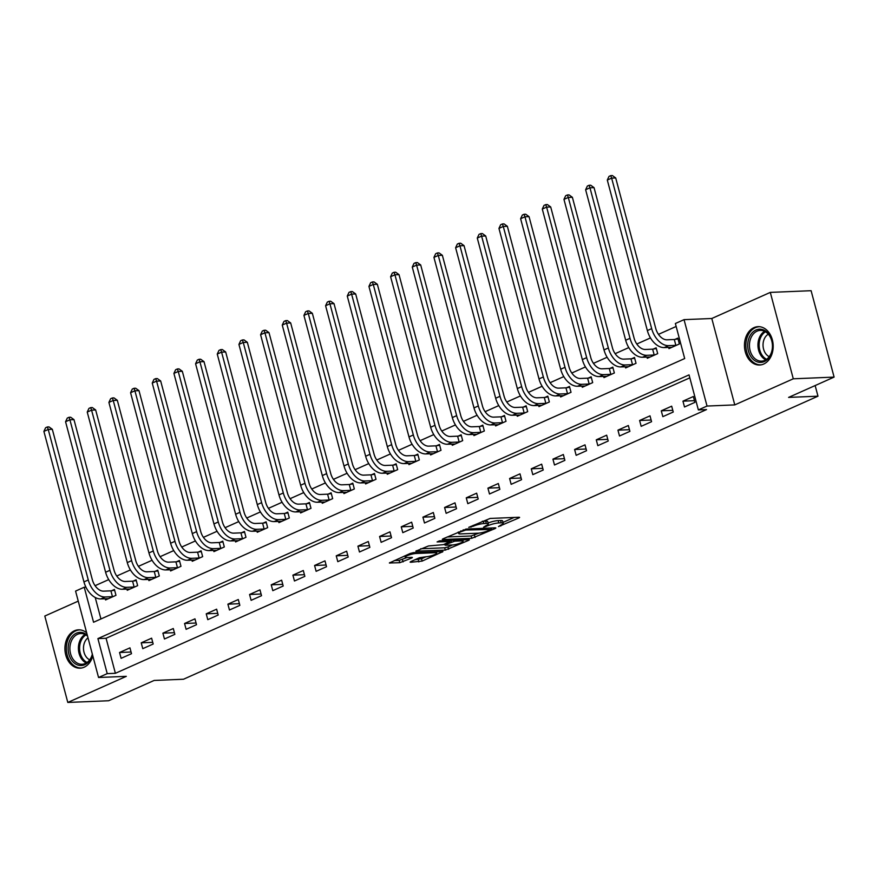 <?xml version="1.0" encoding="UTF-8"?>
<svg xmlns="http://www.w3.org/2000/svg" width="878" height="878" viewBox="0 0 878 878"><rect width="100%" height="100%" fill="white"/><g stroke="black" fill="none" stroke-linecap="round" stroke-linejoin="round"><path stroke-width="1.32" d="M498.484 526.581L518.876 517.943L519.611 517.383L518.975 517.252L490.133 518.437L468.753 527.338L473.341 526.196A7.726 1.46 165.1 0 1 483.91 523.551L486.313 523.453A7.726 1.46 165.1 0 1 488.333 523.892A7.726 1.46 165.1 0 1 485.995 525.67L483.58 527.195L488.234 525.582A7.726 1.46 165.1 0 1 498.814 522.937L501.217 522.838A7.726 1.46 165.1 0 1 503.237 523.277A7.726 1.46 165.1 0 1 500.899 525.055L498.484 526.581M86.659 632.786A19.195 14.355 -92.4 0 0 78.482 629.822A19.195 14.355 -92.4 0 0 74.432 630.777A19.195 14.355 -92.4 0 0 65.202 652.343A19.195 14.355 -92.4 0 0 80.074 668.18A19.195 14.355 -92.4 0 0 84.123 667.214A19.195 14.355 -92.4 0 0 92.805 655.877M763.673 364.052A19.195 14.355 -92.4 0 0 772.903 342.497A19.195 14.355 -92.4 0 0 758.032 326.66A19.195 14.355 -92.4 0 0 753.972 327.626A19.195 14.355 -92.4 0 0 744.742 349.192A19.195 14.355 -92.4 0 0 759.624 365.018A19.195 14.355 -92.4 0 0 763.673 364.052M410.849 561.558L410.114 562.118L410.75 562.26L422.142 561.097L442.951 551.582L413.483 552.635L410.18 553.469L389.371 562.974L399.775 562.71L411.672 558.046L412.397 557.497L411.771 557.354L406.92 557.563A6.464 1.218 165.1 0 1 405.23 557.19A6.464 1.218 165.1 0 1 409.027 554.995A6.464 1.218 165.1 0 1 416.029 553.502L435.016 552.712A6.464 1.218 165.1 0 1 436.706 553.085A6.464 1.218 165.1 0 1 432.909 555.28A6.464 1.218 165.1 0 1 425.907 556.773L419.443 557.728L410.849 561.558M107.226 673.635L98.555 677.498L75.574 591.092L84.233 587.228L93.562 622.25L684.686 358.542L675.369 323.51L684.039 319.647L707.031 406.053L698.361 409.916L689.043 374.884L97.908 638.602L107.226 673.635L115.391 673.294L706.527 409.576L698.361 409.916M834.1 377.101L793.284 378.802L770.302 292.396L811.107 290.706L834.1 377.101L788.598 397.405L817.978 396.187L183.502 679.232L154.122 680.45L108.62 700.754L67.804 702.444L126.311 676.345L98.555 677.498M770.302 292.396L711.795 318.494L734.776 404.901L793.284 378.802M734.776 404.901L707.031 406.053M471.76 538.313L495.148 528.534L495.872 527.974L495.247 527.832L466.405 529.028L443.017 538.818L442.282 539.366L442.918 539.509L471.76 538.313L471.135 535.975L478.993 533.122M468.687 540.332L445.3 550.111L415.821 551.175L428.453 545.962L443.456 544.645L449.887 541.55L437.079 541.924L439.461 540.859L468.786 539.641L469.412 539.783L468.687 540.332L468.501 539.652M78.241 601.134L44.811 616.038L67.804 702.444M689.823 377.836L106.073 638.262L115.391 673.294M693.357 396.516L682.952 401.158L684.5 406.986L694.904 402.354L693.357 396.516M671.681 406.185L661.277 410.816L662.835 416.655L673.239 412.023L671.681 406.185M650.016 415.843L639.612 420.485L641.17 426.324L651.564 421.681L650.016 415.843M628.341 425.512L617.947 430.154L619.495 435.993L629.899 431.35L628.341 425.512M606.676 435.181L596.272 439.823L597.83 445.662L608.224 441.019L606.676 435.181M585 444.85L574.607 449.492L576.155 455.331L586.559 450.688L585 444.85M563.336 454.519L552.931 459.15L554.49 464.989L564.894 460.357L563.336 454.519M541.671 464.177L531.267 468.819L532.814 474.658L543.219 470.015L541.671 464.177M519.995 473.846L509.602 478.488L511.15 484.327L521.554 479.684L519.995 473.846M498.331 483.515L487.927 488.157L489.485 493.996L499.878 489.353L498.331 483.515M476.655 493.184L466.262 497.826L467.809 503.665L478.214 499.022L476.655 493.184M454.991 502.853L444.586 507.484L446.145 513.323L456.549 508.691L454.991 502.853M433.326 512.522L422.922 517.153L424.469 522.992L434.873 518.349L433.326 512.522M411.65 522.18L401.246 526.822L402.804 532.661L413.209 528.018L411.65 522.18M389.986 531.848L379.581 536.491L381.14 542.33L391.533 537.687L389.986 531.848M368.31 541.517L357.917 546.16L359.464 551.999L369.868 547.356L368.31 541.517M346.645 551.186L336.241 555.829L337.8 561.668L348.204 557.025L346.645 551.186M324.981 560.855L314.576 565.487L316.124 571.326L326.528 566.694L324.981 560.855M303.305 570.513L292.901 575.156L294.459 580.995L304.864 576.352L303.305 570.513M281.64 580.182L271.236 584.825L272.795 590.664L283.188 586.021L281.64 580.182M259.965 589.851L249.571 594.494L251.119 600.332L261.523 595.69L259.965 589.851M238.3 599.52L227.896 604.163L229.454 610.001L239.848 605.359L238.3 599.52M216.636 609.189L206.231 613.821L207.779 619.659L218.183 615.028L216.636 609.189M194.96 618.847L184.556 623.49L186.114 629.328L196.518 624.686L194.96 618.847M173.295 628.516L162.891 633.159L164.449 638.997L174.843 634.355L173.295 628.516M151.62 638.185L141.226 642.828L142.774 648.666L153.178 644.024L151.62 638.185M129.955 647.854L119.551 652.497L121.109 658.335L131.502 653.693L129.955 647.854M676.159 326.462L658.467 334.353M650.466 337.92L636.802 344.022M628.791 347.589L615.127 353.691M607.126 357.258L593.462 363.349M585.45 366.927L571.798 373.018M563.786 376.596L550.122 382.687M542.121 386.265L528.457 392.356M520.445 395.923L506.782 402.025M498.781 405.592L485.117 411.683M477.105 415.261L463.452 421.352M455.441 424.93L441.777 431.021M433.776 434.599L420.112 440.69M412.1 444.257L398.436 450.359M390.436 453.926L376.772 460.028M368.76 463.595L355.107 469.686M347.095 473.264L333.431 479.355M325.42 482.933L311.767 489.024M303.755 492.591L290.091 498.693M282.09 502.26L268.427 508.362M260.415 511.929L246.762 518.02M238.75 521.598L225.086 527.689M217.075 531.267L203.422 537.358M195.41 540.936L181.746 547.027M173.745 550.594L160.081 556.696M152.07 560.263L138.406 566.354M130.405 569.932L116.741 576.023M108.729 579.601L95.076 585.692M95.219 597.479L100.937 618.957M668.641 347.392L668.97 348.61L679.374 343.967L677.816 338.129L674.984 339.391M646.976 357.061L647.305 358.279L657.699 353.636L656.151 347.798L653.32 349.06M625.312 366.73L625.63 367.948L636.034 363.305L634.476 357.467L631.655 358.729M603.636 376.399L603.965 377.606L614.359 372.974L612.811 367.136L609.98 368.398M581.971 386.068L582.29 387.275L592.694 382.632L591.135 376.794L588.315 378.056M560.296 395.726L560.625 396.944L571.029 392.301L569.471 386.463L566.639 387.725M538.631 405.395L538.949 406.613L549.354 401.97L547.806 396.132L544.975 397.394M516.966 415.064L517.285 416.282L527.689 411.639L526.131 405.801L523.31 407.063M495.291 424.732L495.62 425.94L506.013 421.308L504.466 415.47L501.634 416.732M473.626 434.401L473.944 435.609L484.349 430.966L482.79 425.139L479.97 426.39M451.95 444.059L452.28 445.278L462.684 440.635L461.126 434.797L458.294 436.059M430.286 453.728L430.604 454.947L441.008 450.304L439.461 444.466L436.629 445.728M408.621 463.397L408.939 464.616L419.344 459.973L417.785 454.135L414.965 455.397M386.946 473.066L387.275 474.285L397.668 469.642L396.121 463.803L393.289 465.066M365.281 482.735L365.599 483.943L376.003 479.311L374.445 473.472L371.624 474.735M343.605 492.404L343.935 493.612L354.339 488.969L352.78 483.13L349.949 484.393M321.941 502.062L322.259 503.281L332.663 498.638L331.116 492.799L328.284 494.062M300.276 511.731L300.594 512.95L310.999 508.307L309.44 502.468L306.609 503.731M278.6 521.4L278.93 522.619L289.323 517.976L287.775 512.137L284.944 513.4M256.936 531.069L257.254 532.277L267.658 527.645L266.1 521.806L263.279 523.068M235.26 540.738L235.589 541.945L245.983 537.303L244.435 531.464L241.604 532.726M213.595 550.396L213.914 551.614L224.318 546.972L222.771 541.133L219.939 542.395M191.92 560.065L192.249 561.283L202.653 556.641L201.095 550.802L198.263 552.064M170.255 569.734L170.584 570.952L180.978 566.31L179.43 560.471L176.599 561.733M148.591 579.403L148.909 580.61L159.313 575.979L157.755 570.14L154.934 571.402M126.915 589.072L127.244 590.279L137.637 585.648L136.09 579.809L133.258 581.06M105.25 598.73L105.569 599.948L115.973 595.306L114.414 589.467L111.594 590.729M817.978 396.187L815.146 385.563M85.912 587.152L84.233 587.228M711.795 318.494L684.039 319.647M106.073 638.262L97.908 638.602M682.952 401.158L694.454 400.675M661.277 410.816L672.789 410.344M639.612 420.485L651.125 420.013M617.947 430.154L629.449 429.682M596.272 439.823L607.785 439.34M574.607 449.492L586.109 449.009M552.931 459.15L564.444 458.678M531.267 468.819L542.78 468.347M509.602 478.488L521.104 478.016M487.927 488.157L499.439 487.674M466.262 497.826L477.764 497.343M444.586 507.484L456.099 507.012M422.922 517.153L434.434 516.681M401.246 526.822L412.759 526.35M379.581 536.491L391.094 536.008M357.917 546.16L369.418 545.677M336.241 555.829L347.754 555.346M314.576 565.487L326.089 565.015M292.901 575.156L304.414 574.684M271.236 584.825L282.749 584.353M249.571 594.494L261.073 594.011M227.896 604.163L239.409 603.68M206.231 613.821L217.733 613.349M184.556 623.49L196.068 623.018M162.891 633.159L174.404 632.687M141.226 642.828L152.728 642.345M119.551 652.497L131.063 652.014M503.237 523.277L502.622 520.939A7.726 1.46 165.1 0 0 500.592 520.5L501.217 522.838M488.102 523.036A7.726 1.46 165.1 0 1 498.188 520.599L500.592 520.5M488.333 523.892L487.718 521.565A7.726 1.46 165.1 0 0 485.688 521.115L486.313 523.453M482.285 521.302A7.726 1.46 165.1 0 1 483.284 521.225L485.688 521.115M503.006 522.41L514.124 517.449M447.154 536.974L471.135 535.975M491.032 529.456L465.779 530.016L461.005 531.695A7.726 1.46 165.1 0 0 458.656 533.473A7.726 1.46 165.1 0 0 460.687 533.912L477.983 533.198A7.726 1.46 165.1 0 0 488.563 530.553L491.032 529.456M463.924 539.838L462.838 540.332M452.444 544.964L447.989 546.95L448.603 549.288M420.694 548.772L444.674 547.784L447.989 546.95M452.291 544.975A6.464 1.218 165.1 0 0 459.293 543.471A6.464 1.218 165.1 0 0 463.09 541.276A6.464 1.218 165.1 0 0 461.389 540.914L454.705 541.188L445.695 544.558L444.97 545.106L445.596 545.249L452.291 544.975M394.233 560.581L399.15 560.373L406.92 557.563M414.987 559.714L421.528 558.759L425.984 556.773M436.443 552.097L437.474 551.647M674.304 339.501L667.028 339.808A12.303 7.836 -114 0 1 655.756 328.471L615.708 177.96L611.637 178.124L651.674 328.635A18.46 11.743 66 0 0 668.586 345.647L675.862 345.339L674.304 339.501L678.025 338.897M607.302 180.056L609.014 176.39L610.748 175.622L611.637 178.124L607.302 180.056L647.349 330.567A18.46 11.743 66 0 0 664.251 347.578L671.802 347.348M676.543 345.23L675.862 345.339M610.748 175.622L612.383 175.556L615.708 177.96M652.639 349.17L645.363 349.477A12.303 7.836 -114 0 1 634.092 338.14L594.044 187.629L589.961 187.793L630.009 338.304A18.46 11.743 66 0 0 646.91 355.316L654.187 355.008L652.639 349.17L656.349 348.566M585.626 189.725L587.349 186.059L589.083 185.291L589.961 187.793L585.626 189.725L625.674 340.236A18.46 11.743 66 0 0 642.575 357.247L650.126 357.017M654.878 354.899L654.187 355.008M589.083 185.291L590.707 185.225L594.044 187.629M630.964 358.839L623.687 359.135A12.303 7.836 -114 0 1 612.427 347.798L572.379 197.298L568.296 197.462L608.344 347.973A18.46 11.743 66 0 0 625.246 364.974L632.522 364.677L630.964 358.839L634.684 358.235M563.961 199.394L565.673 195.728L567.407 194.96L568.296 197.462L563.961 199.394L604.009 349.905A18.46 11.743 66 0 0 620.911 366.916L628.461 366.686M633.203 364.568L632.522 364.677M567.407 194.96L569.043 194.883L572.379 197.298M609.299 368.508L602.023 368.804A12.303 7.836 -114 0 1 590.751 357.467L550.704 206.956L546.621 207.131L586.669 357.642A18.46 11.743 66 0 0 603.57 374.643L610.847 374.346L609.299 368.508L613.009 367.904M542.286 209.063L544.009 205.397L545.743 204.618L546.621 207.131L542.286 209.063L582.333 359.574A18.46 11.743 66 0 0 599.246 376.574L606.786 376.344M611.538 374.237L610.847 374.346M545.743 204.618L547.378 204.552L550.704 206.956M587.623 378.177L580.358 378.473A12.303 7.836 -114 0 1 569.087 367.136L529.039 216.625L524.956 216.8L565.004 367.3A18.46 11.743 66 0 0 581.905 384.312L589.182 384.015L587.623 378.177L591.344 377.562M520.621 218.732L522.333 215.066L524.067 214.287L524.956 216.8L520.621 218.732L560.669 369.243A18.46 11.743 66 0 0 577.57 386.243L585.121 386.013M589.862 383.895L589.182 384.015M524.067 214.287L525.702 214.221L529.039 216.625M747.902 342.431A16.616 12.424 87.6 0 1 762.345 329.524A16.616 12.424 87.6 0 1 772.366 349.148A16.616 12.424 87.6 0 1 757.912 362.054A16.616 12.424 87.6 0 1 747.902 342.431M772.267 348.862A15.376 11.502 -92.4 0 0 760.304 330.391A15.376 11.502 -92.4 0 0 749.625 342.639A15.376 11.502 -92.4 0 0 761.577 361.121A15.376 11.502 -92.4 0 0 772.267 348.862M769.238 356.688A12.105 9.054 87.6 0 1 763.18 342.837A12.105 9.054 87.6 0 1 768.305 334.178M759.689 326.726A19.075 14.267 -92.4 0 0 759.338 326.737A19.075 14.267 -92.4 0 0 746.091 341.926A19.075 14.267 -92.4 0 0 760.919 364.842A19.075 14.267 -92.4 0 0 761.27 364.82M92.42 654.417A16.616 12.424 87.6 0 1 84.782 664.701A16.616 12.424 87.6 0 1 68.879 654.165A16.616 12.424 87.6 0 1 76.386 633.181A16.616 12.424 87.6 0 1 87.306 635.2M87.548 636.111A15.376 11.502 -92.4 0 0 80.765 633.543A15.376 11.502 -92.4 0 0 77.516 634.311A15.376 11.502 -92.4 0 0 70.119 651.597A15.376 11.502 -92.4 0 0 82.038 664.273A15.376 11.502 -92.4 0 0 85.287 663.505A15.376 11.502 -92.4 0 0 92.333 654.088M89.688 659.839A12.105 9.054 87.6 0 1 83.531 649.391A12.105 9.054 87.6 0 1 88.009 637.823M80.15 629.877A19.075 14.267 -92.4 0 0 79.799 629.888A19.075 14.267 -92.4 0 0 75.771 630.843A19.075 14.267 -92.4 0 0 66.596 652.266A19.075 14.267 -92.4 0 0 81.38 667.993A19.075 14.267 -92.4 0 0 81.731 667.982L81.38 667.993M565.959 387.835L558.682 388.142A12.303 7.836 -114 0 1 547.411 376.805L507.363 226.294L503.281 226.458L543.328 376.969A18.46 11.743 66 0 0 560.241 393.981L567.506 393.673L565.959 387.835L569.679 387.231M498.956 228.401L500.669 224.724L502.403 223.956L503.281 226.458L498.956 228.401L539.004 378.901A18.46 11.743 66 0 0 555.906 395.912L563.456 395.682M568.198 393.563L567.506 393.673M502.403 223.956L504.038 223.89L507.363 226.294M544.294 397.504L537.018 397.811A12.303 7.836 -114 0 1 525.746 386.474L485.699 235.962L481.616 236.127L521.664 386.638A18.46 11.743 66 0 0 538.565 403.65L545.842 403.342L544.294 397.504L548.004 396.9M477.281 238.059L479.004 234.393L480.738 233.625L481.616 236.127L477.281 238.059L517.329 388.57A18.46 11.743 66 0 0 534.23 405.581L541.781 405.351M546.533 403.232L545.842 403.342M480.738 233.625L482.362 233.559L485.699 235.962M522.619 407.172L515.342 407.469A12.303 7.836 -114 0 1 504.071 396.132L464.034 245.631L459.951 245.796L499.999 396.307A18.46 11.743 66 0 0 516.901 413.308L524.177 413.011L522.619 407.172L526.339 406.569M455.616 247.728L457.328 244.062L459.062 243.294L459.951 245.796L455.616 247.728L495.664 398.239A18.46 11.743 66 0 0 512.565 415.25L520.116 415.02M524.857 412.901L524.177 413.011M459.062 243.294L460.698 243.217L464.034 245.631M500.954 416.841L493.677 417.138A12.303 7.836 -114 0 1 482.406 405.801L442.358 255.289L438.276 255.465L478.323 405.976A18.46 11.743 66 0 0 495.225 422.976L502.501 422.68L500.954 416.841L504.663 416.238M433.941 257.397L435.664 253.731L437.398 252.952L438.276 255.465L433.941 257.397L473.988 407.908A18.46 11.743 66 0 0 490.901 424.908L498.441 424.689M503.193 422.57L502.501 422.68M437.398 252.952L439.022 252.886L442.358 255.289M479.278 426.51L472.002 426.807A12.303 7.836 -114 0 1 460.741 415.47L420.694 264.958L416.611 265.134L456.659 415.634A18.46 11.743 66 0 0 473.56 432.645L480.837 432.349L479.278 426.51L482.999 425.896M412.276 267.066L413.988 263.4L415.722 262.621L416.611 265.134L412.276 267.066L452.324 417.577A18.46 11.743 66 0 0 469.225 434.577L476.776 434.347M481.517 432.228L480.837 432.349M415.722 262.621L417.357 262.555L420.694 264.958M457.614 436.168L450.337 436.476A12.303 7.836 -114 0 1 439.066 425.139L399.018 274.627L394.935 274.792L434.983 425.303A18.46 11.743 66 0 0 451.896 442.314L459.161 442.007L457.614 436.168L461.334 435.565M390.611 276.735L392.323 273.069L394.057 272.29L394.935 274.792L390.611 276.735L430.659 427.235A18.46 11.743 66 0 0 447.56 444.246L455.111 444.016M459.852 441.897L459.161 442.007M394.057 272.29L395.693 272.224L399.018 274.627M435.938 445.837L428.673 446.145A12.303 7.836 -114 0 1 417.401 434.808L377.353 284.296L373.271 284.461L413.318 434.972A18.46 11.743 66 0 0 430.22 451.983L437.496 451.676L435.938 445.837L439.659 445.234M368.936 286.393L370.659 282.727L372.393 281.959L373.271 284.461L368.936 286.393L408.983 436.904A18.46 11.743 66 0 0 425.885 453.915L433.436 453.685M438.177 451.566L437.496 451.676M372.393 281.959L374.017 281.893L377.353 284.296M414.273 455.506L406.997 455.814A12.303 7.836 -114 0 1 395.726 444.466L355.678 293.965L351.606 294.13L391.654 444.641A18.46 11.743 66 0 0 408.555 461.652L415.832 461.345L414.273 455.506L417.994 454.903M347.271 296.062L348.983 292.396L350.717 291.628L351.606 294.13L347.271 296.062L387.319 446.573A18.46 11.743 66 0 0 404.22 463.584L411.771 463.354M416.512 461.235L415.832 461.345M350.717 291.628L352.352 291.562L355.678 293.965M392.609 465.175L385.332 465.472A12.303 7.836 -114 0 1 374.061 454.135L334.013 303.623L329.93 303.799L369.978 454.31A18.46 11.743 66 0 0 386.88 471.31L394.156 471.014L392.609 465.175L396.318 464.572M325.595 305.731L327.318 302.065L329.052 301.286L329.93 303.799L325.595 305.731L365.643 456.242A18.46 11.743 66 0 0 382.545 473.242L390.095 473.022M394.848 470.904L394.156 471.014M329.052 301.286L330.677 301.22L334.013 303.623M370.933 474.844L363.657 475.141A12.303 7.836 -114 0 1 352.396 463.803L312.349 313.292L308.266 313.468L348.314 463.979A18.46 11.743 66 0 0 365.215 480.979L372.491 480.683L370.933 474.844L374.654 474.241M303.931 315.4L305.643 311.734L307.377 310.955L308.266 313.468L303.931 315.4L343.978 465.911A18.46 11.743 66 0 0 360.88 482.911L368.431 482.68M373.172 480.562L372.491 480.683M307.377 310.955L309.012 310.889L312.349 313.292M349.268 484.513L341.992 484.81A12.303 7.836 -114 0 1 330.721 473.472L290.673 322.961L286.59 323.137L326.638 473.637A18.46 11.743 66 0 0 343.55 490.648L350.816 490.341L349.268 484.513L352.989 483.899M282.255 325.069L283.978 321.403L285.712 320.624L286.59 323.137L282.255 325.069L322.303 475.569A18.46 11.743 66 0 0 339.215 492.58L346.755 492.349M351.507 490.231L350.816 490.341M285.712 320.624L287.347 320.558L290.673 322.961M327.593 494.171L320.327 494.479A12.303 7.836 -114 0 1 309.056 483.141L269.008 332.63L264.926 332.795L304.973 483.306A18.46 11.743 66 0 0 321.875 500.317L329.151 500.01L327.593 494.171L331.313 493.568M260.59 334.727L262.313 331.061L264.037 330.293L264.926 332.795L260.59 334.727L300.638 485.238A18.46 11.743 66 0 0 317.54 502.249L325.09 502.018M329.832 499.9L329.151 500.01M264.037 330.293L265.672 330.227L269.008 332.63M305.928 503.84L298.652 504.148A12.303 7.836 -114 0 1 287.38 492.81L247.333 342.299L243.261 342.464L283.309 492.975A18.46 11.743 66 0 0 300.21 509.986L307.487 509.679L305.928 503.84L309.649 503.237M238.926 344.395L240.638 340.73L242.372 339.962L243.261 342.464L238.926 344.395L278.974 494.907A18.46 11.743 66 0 0 295.875 511.918L303.426 511.687M308.167 509.569L307.487 509.679M242.372 339.962L244.007 339.896L247.333 342.299M284.263 513.509L276.987 513.806A12.303 7.836 -114 0 1 265.716 502.468L225.668 351.968L221.585 352.133L261.633 502.644A18.46 11.743 66 0 0 278.535 519.644L285.811 519.348L284.263 513.509L287.973 512.906M217.25 354.064L218.973 350.399L220.707 349.631L221.585 352.133L217.25 354.064L257.298 504.576A18.46 11.743 66 0 0 274.199 521.587L281.75 521.356M286.502 519.238L285.811 519.348M220.707 349.631L222.332 349.554L225.668 351.968M262.588 523.178L255.311 523.475A12.303 7.836 -114 0 1 244.051 512.137L204.003 361.626L199.921 361.802L239.968 512.313A18.46 11.743 66 0 0 256.87 529.313L264.146 529.017L262.588 523.178L266.308 522.575M195.585 363.733L197.298 360.068L199.032 359.289L199.921 361.802L195.585 363.733L235.633 514.245A18.46 11.743 66 0 0 252.535 531.245L260.086 531.014M264.827 528.907L264.146 529.017M199.032 359.289L200.667 359.223L204.003 361.626M240.923 532.847L233.647 533.144A12.303 7.836 -114 0 1 222.375 521.806L182.328 371.295L178.245 371.471L218.293 521.971A18.46 11.743 66 0 0 235.205 538.982L242.471 538.686L240.923 532.847L244.644 532.233M173.91 373.402L175.633 369.737L177.367 368.958L178.245 371.471L173.91 373.402L213.958 523.914A18.46 11.743 66 0 0 230.87 540.914L238.41 540.683M243.162 538.565L242.471 538.686M177.367 368.958L179.002 368.892L182.328 371.295M219.248 542.505L211.982 542.813A12.303 7.836 -114 0 1 200.711 531.475L160.663 380.964L156.58 381.129L196.628 531.64A18.46 11.743 66 0 0 213.53 548.651L220.806 548.344L219.248 542.505L222.968 541.902M152.245 383.071L153.957 379.395L155.691 378.627L156.58 381.129L152.245 383.071L192.293 533.572A18.46 11.743 66 0 0 209.194 550.583L216.745 550.352M221.486 548.234L220.806 548.344M155.691 378.627L157.327 378.561L160.663 380.964M197.583 552.174L190.306 552.481A12.303 7.836 -114 0 1 179.035 541.144L138.987 390.633L134.916 390.798L174.952 541.309A18.46 11.743 66 0 0 191.865 558.32L199.141 558.013L197.583 552.174L201.303 551.571M130.581 392.729L132.293 389.064L134.027 388.296L134.916 390.798L130.581 392.729L170.628 543.241A18.46 11.743 66 0 0 187.53 560.252L195.081 560.021M199.822 557.903L199.141 558.013M134.027 388.296L135.662 388.23L138.987 390.633M175.918 561.843L168.642 562.15A12.303 7.836 -114 0 1 157.371 550.802L117.323 400.302L113.24 400.467L153.288 550.978A18.46 11.743 66 0 0 170.189 567.978L177.466 567.682L175.918 561.843L179.628 561.24M108.905 402.398L110.628 398.733L112.362 397.964L113.24 400.467L108.905 402.398L148.953 552.91A18.46 11.743 66 0 0 165.854 569.921L173.405 569.69M178.157 567.572L177.466 567.682M112.362 397.964L113.986 397.888L117.323 400.302M154.243 571.512L146.966 571.808A12.303 7.836 -114 0 1 135.706 560.471L95.658 409.96L91.575 410.136L131.623 560.647A18.46 11.743 66 0 0 148.525 577.647L155.801 577.351L154.243 571.512L157.963 570.909M87.24 412.067L88.952 408.402L90.686 407.622L91.575 410.136L87.24 412.067L127.288 562.578A18.46 11.743 66 0 0 144.19 579.579L151.74 579.359M156.482 577.241L155.801 577.351M90.686 407.622L92.322 407.557L95.658 409.96M132.578 581.181L125.302 581.477A12.303 7.836 -114 0 1 114.03 570.14L73.982 419.629L69.9 419.805L109.948 570.305A18.46 11.743 66 0 0 126.849 587.316L134.125 587.02L132.578 581.181L136.288 580.567M65.565 421.736L67.288 418.071L69.022 417.291L69.9 419.805L65.565 421.736L105.612 572.247A18.46 11.743 66 0 0 122.525 589.248L130.065 589.017M134.817 586.899L134.125 587.02M69.022 417.291L70.657 417.226L73.982 419.629M110.902 590.839L103.637 591.146A12.303 7.836 -114 0 1 92.366 579.809L52.318 429.298L48.235 429.463L88.283 579.974A18.46 11.743 66 0 0 105.184 596.985L112.461 596.678L110.902 590.839L114.623 590.235M43.9 431.405L45.612 427.74L47.346 426.96L48.235 429.463L43.9 431.405L83.948 581.905A18.46 11.743 66 0 0 100.849 598.917L108.4 598.686M113.141 596.568L112.461 596.678M47.346 426.96L48.981 426.895L52.318 429.298M500.581 525.198L500.8 526.01M470.784 526.427L470.992 527.239M485.688 525.812L485.896 526.624M498.188 520.599L498.814 522.937M487.959 524.55L488.234 525.582M483.284 521.225L483.91 523.551M473.121 525.384L473.341 526.196M518.7 517.263L518.876 517.943M442.764 538.938L442.918 539.509M494.962 527.843L495.148 528.534M474.438 535.152L475.064 537.49M490.846 528.018L491.098 528.973M465.549 529.138L465.779 530.016M463.255 529.785L463.463 530.597M460.785 530.894L461.005 531.695M444.674 547.784L445.3 550.111M416.304 550.736L416.457 551.307M448.998 540.464L449.251 541.419M461.137 539.959L461.389 540.914M454.453 540.233L454.705 541.188M450.963 540.376L451.402 542.011M445.486 543.745L445.695 544.558M434.764 551.757L435.016 552.712M415.777 552.547L416.029 553.502M411.486 557.365L411.672 558.046M402.453 559.549L403.079 561.887M399.15 560.373L399.775 562.71M389.843 562.546L389.997 563.116M442.04 551.461L442.227 552.141M421.528 558.759L422.142 561.097M418.224 559.582L418.839 561.92M410.597 561.679L410.75 562.26M668.586 345.647L664.251 347.578M651.674 328.635L647.349 330.567M646.91 355.316L642.575 357.247M630.009 338.304L625.674 340.236M625.246 364.974L620.911 366.916M608.344 347.973L604.009 349.905M603.57 374.643L599.246 376.574M586.669 357.642L582.333 359.574M581.905 384.312L577.57 386.243M565.004 367.3L560.669 369.243M765.792 359.859A15.376 11.502 87.6 0 1 758.131 342.288A15.376 11.502 87.6 0 1 764.606 331.302M765.484 331.785A14.871 11.129 -92.4 0 0 759.305 342.354A14.871 11.129 -92.4 0 0 766.626 359.3M86.242 663.011A15.376 11.502 87.6 0 1 78.416 649.029A15.376 11.502 87.6 0 1 85.067 634.454M85.945 634.937A14.871 11.129 -92.4 0 0 79.602 648.985A14.871 11.129 -92.4 0 0 87.087 662.462M560.241 393.981L555.906 395.912M543.328 376.969L539.004 378.901M538.565 403.65L534.23 405.581M521.664 386.638L517.329 388.57M516.901 413.308L512.565 415.25M499.999 396.307L495.664 398.239M495.225 422.976L490.901 424.908M478.323 405.976L473.988 407.908M473.56 432.645L469.225 434.577M456.659 415.634L452.324 417.577M451.896 442.314L447.56 444.246M434.983 425.303L430.659 427.235M430.22 451.983L425.885 453.915M413.318 434.972L408.983 436.904M408.555 461.652L404.22 463.584M391.654 444.641L387.319 446.573M386.88 471.31L382.545 473.242M369.978 454.31L365.643 456.242M365.215 480.979L360.88 482.911M348.314 463.979L343.978 465.911M343.55 490.648L339.215 492.58M326.638 473.637L322.303 475.569M321.875 500.317L317.54 502.249M304.973 483.306L300.638 485.238M300.21 509.986L295.875 511.918M283.309 492.975L278.974 494.907M278.535 519.644L274.199 521.587M261.633 502.644L257.298 504.576M256.87 529.313L252.535 531.245M239.968 512.313L235.633 514.245M235.205 538.982L230.87 540.914M218.293 521.971L213.958 523.914M213.53 548.651L209.194 550.583M196.628 531.64L192.293 533.572M191.865 558.32L187.53 560.252M174.952 541.309L170.628 543.241M170.189 567.978L165.854 569.921M153.288 550.978L148.953 552.91M148.525 577.647L144.19 579.579M131.623 560.647L127.288 562.578M126.849 587.316L122.525 589.248M109.948 570.305L105.612 572.247M105.184 596.985L100.849 598.917M88.283 579.974L83.948 581.905M491.252 527.996L491.537 529.072M458.272 532.013L458.656 533.473M449.591 540.431L449.887 541.55M462.717 539.893L463.09 541.276M444.696 544.097L444.97 545.106M436.333 551.691L436.706 553.085M404.868 555.829L405.23 557.19"/></g></svg>
